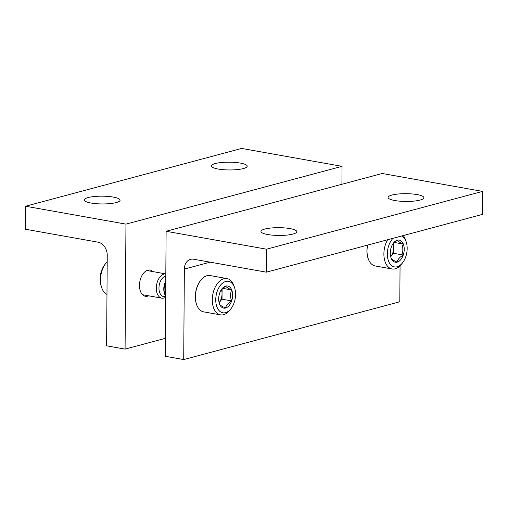 <?xml version="1.0" encoding="UTF-8"?>
<svg xmlns="http://www.w3.org/2000/svg" width="508" height="508" viewBox="0 0 508 508"><rect width="100%" height="100%" fill="white"/><g stroke="black" fill="none" stroke-linecap="round" stroke-linejoin="round"><path stroke-width="0.76" d="M183.718 359.562L165.246 356.267L166.116 231.286L266.51 249.187L266.351 272.18L193.662 259.226A11.779 9.03 75 0 0 190.538 259.34A11.779 9.03 75 0 0 184.347 269.075L183.718 359.562L399.802 301.771L400.056 265.83M266.51 249.187L482.6 191.395L382.207 173.495L166.116 231.286M420.04 200.069A17.926 3.886 -179.6 0 1 394.862 200.539A17.926 3.886 -179.6 0 1 388.061 197.441A17.926 3.886 -179.6 0 1 406.013 193.681A17.926 3.886 -179.6 0 1 423.907 197.695A17.926 3.886 -179.6 0 1 420.04 200.069M292.932 234.067A17.926 3.886 -179.6 0 1 267.754 234.537A17.926 3.886 -179.6 0 1 260.953 231.438A17.926 3.886 -179.6 0 1 278.898 227.673A17.926 3.886 -179.6 0 1 296.799 231.686A17.926 3.886 -179.6 0 1 292.932 234.067M482.6 191.395L482.441 214.395L266.351 272.18M125.082 349.11L125.959 224.13L25.559 206.229L25.4 229.229L98.088 242.183A11.779 9.03 -105 0 1 107.245 255.327L106.61 345.815L125.082 349.11L165.367 338.334M148.641 295.815A13.316 8.052 -79.9 0 1 145.409 296.278A13.316 8.052 -79.9 0 1 139.484 285.375A13.316 8.052 -79.9 0 1 150.082 270.059A13.316 8.052 -79.9 0 1 152.952 271.615M341.922 184.271L342.043 166.338L241.649 148.438L25.559 206.229M125.959 224.13L342.043 166.338M88.119 197.555A17.926 3.886 -179.6 0 1 113.297 197.085A17.926 3.886 -179.6 0 1 120.098 200.184A17.926 3.886 -179.6 0 1 102.146 203.949A17.926 3.886 -179.6 0 1 84.252 199.936A17.926 3.886 -179.6 0 1 88.119 197.555M215.233 163.557A17.926 3.886 -179.6 0 1 240.411 163.093A17.926 3.886 -179.6 0 1 247.212 166.192A17.926 3.886 -179.6 0 1 229.26 169.951A17.926 3.886 -179.6 0 1 211.366 165.938A17.926 3.886 -179.6 0 1 215.233 163.557M107.201 261.772A18.434 11.144 100.1 0 0 105.702 263.481L104.604 264.909A15.977 9.658 100.1 0 0 100.952 285.394L101.492 287.115A18.434 11.144 100.1 0 0 106.972 294.386M105.702 263.481A18.434 11.144 100.1 0 0 101.492 287.115M146.856 270.523L165.818 273.907A12.294 7.429 100.1 0 0 156.585 284.982A12.294 7.429 100.1 0 0 161.779 298.158A12.294 7.429 100.1 0 0 163.855 298.056A12.294 7.429 100.1 0 0 165.652 297.237M165.805 276.092A10.408 6.293 100.1 0 0 158.966 287.795A10.408 6.293 100.1 0 0 165.348 296.475A10.408 6.293 100.1 0 0 165.627 296.393M221.52 289.42L225.73 286.093C226.174 287.096 228.175 288.385 231.731 289.96C230.168 293.332 230.143 296.99 231.654 300.926C228.105 303.003 226.079 305.365 225.577 308.026C222.059 306.47 220.059 305.181 219.577 304.159A11.233 6.794 -79.9 0 1 219.297 303.352A11.233 6.794 -79.9 0 1 219.653 293.186A11.233 6.794 -79.9 0 1 221.863 288.95A11.233 6.794 -79.9 0 1 225.73 286.093A11.233 6.794 -79.9 0 1 231.731 289.96A11.233 6.794 -79.9 0 1 231.654 300.926A11.233 6.794 -79.9 0 1 225.577 308.026A11.233 6.794 -79.9 0 1 219.577 304.159M225.546 312.655A15.977 9.658 -79.9 0 1 215.83 301.923A15.977 9.658 -79.9 0 1 222.936 282.861A15.977 9.658 -79.9 0 1 234.702 288.106A15.977 9.658 -79.9 0 1 231.051 308.585A15.977 9.658 -79.9 0 1 225.546 312.655M231.051 308.585L229.953 310.013A18.434 11.144 -79.9 0 1 223.603 314.712A18.434 11.144 -79.9 0 1 220.491 314.865A18.434 11.144 -79.9 0 1 212.757 294.761A18.434 11.144 -79.9 0 1 226.962 278.562A18.434 11.144 -79.9 0 1 234.163 286.385L234.702 288.106M220.491 314.865L203.625 311.855A18.434 11.144 -79.9 0 1 196.425 304.038A18.434 11.144 -79.9 0 1 200.641 280.403A18.434 11.144 -79.9 0 1 210.096 275.558L226.962 278.562M196.425 304.038L196.291 303.606A17.824 10.776 -79.9 0 1 200.362 280.765L200.641 280.403M165.659 296.45A12.294 7.429 -79.9 0 1 164.757 294.329A12.294 7.429 -79.9 0 1 165.767 281.648M164.757 294.329L164.344 293.008A10.408 6.293 -79.9 0 1 165.767 281.134M221.418 289.566A9.728 5.88 -79.9 0 1 222.053 293.726L222.091 288.811M222.053 293.726A9.728 5.88 -79.9 0 1 219.094 302.622L222.015 299.206L222.053 293.726M222.015 299.206L231.654 300.926M222.599 288.328L231.731 289.96M393.122 243.529L397.332 240.195C397.777 241.205 399.777 242.494 403.333 244.069C401.771 247.44 401.745 251.098 403.257 255.035C399.707 257.105 397.681 259.474 397.18 262.134C393.656 260.579 391.655 259.29 391.179 258.267A11.233 6.794 -79.9 0 1 390.893 257.461A11.233 6.794 -79.9 0 1 391.255 247.294A11.233 6.794 -79.9 0 1 393.465 243.059A11.233 6.794 -79.9 0 1 397.332 240.195A11.233 6.794 -79.9 0 1 403.333 244.069A11.233 6.794 -79.9 0 1 403.257 255.035A11.233 6.794 -79.9 0 1 397.18 262.134A11.233 6.794 -79.9 0 1 391.179 258.267M401.701 235.985A15.977 9.658 -79.9 0 1 406.298 242.214A15.977 9.658 -79.9 0 1 402.647 262.693A15.977 9.658 -79.9 0 1 397.148 266.764A15.977 9.658 -79.9 0 1 387.572 257.258A15.977 9.658 -79.9 0 1 393.008 238.309M402.647 262.693L401.549 264.122A18.434 11.144 -79.9 0 1 395.199 268.821A18.434 11.144 -79.9 0 1 392.093 268.973A18.434 11.144 -79.9 0 1 384.181 258.032A18.434 11.144 -79.9 0 1 387.61 239.751M403.225 235.579A18.434 11.144 -79.9 0 1 405.765 240.494L406.298 242.214M392.093 268.973L375.221 265.963A18.434 11.144 -79.9 0 1 368.027 258.147A18.434 11.144 -79.9 0 1 367.633 245.097M368.027 258.147L367.887 257.715A17.824 10.776 -79.9 0 1 367.506 245.129M393.021 243.675A9.728 5.88 -79.9 0 1 393.656 247.834L393.687 242.919M393.656 247.834A9.728 5.88 -79.9 0 1 390.69 256.731L393.617 253.314L393.656 247.834M393.617 253.314L403.257 255.035M394.195 242.437L403.333 244.069M210.179 262.166L184.347 269.075M142.545 294.723L161.779 298.158"/></g></svg>
